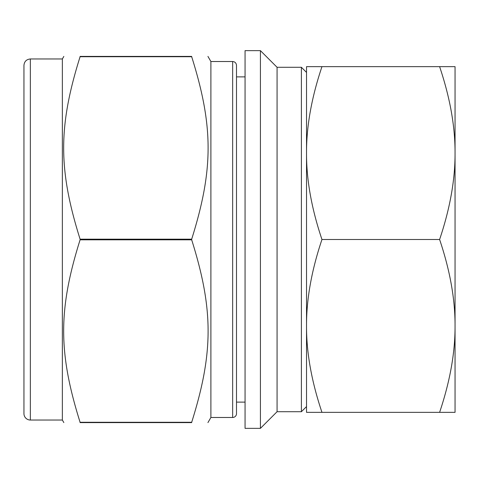 <?xml version="1.0" encoding="UTF-8"?>
<svg xmlns="http://www.w3.org/2000/svg" width="479" height="479" viewBox="0 0 479 479"><rect width="100%" height="100%" fill="white"/><g stroke="black" fill="none" stroke-linecap="round" stroke-linejoin="round"><path stroke-width="0.72" d="M80.089 422.28C58.199 352.562 58.199 309.536 80.089 239.823L191.684 239.823C213.574 309.536 213.574 352.562 191.684 422.28L80.089 422.28L80.089 422.598C58.199 422.598 58.199 422.598 80.089 422.598C58.199 422.598 58.199 422.598 80.089 422.598L191.684 422.598C213.574 422.598 213.574 422.598 191.684 422.598C213.574 422.598 213.574 422.598 191.684 422.598L191.684 422.28M191.684 56.72L191.684 56.402C213.574 56.402 213.574 56.402 191.684 56.402C213.574 56.402 213.574 56.402 191.684 56.402L80.089 56.402C58.199 56.402 58.199 56.402 80.089 56.402C58.199 56.402 58.199 56.402 80.089 56.402L80.089 56.72L191.684 56.72C213.574 126.438 213.574 169.464 191.684 239.177L80.089 239.177C58.199 169.464 58.199 126.438 80.089 56.72M207.934 56.402L210.892 61.522L210.892 417.478L207.934 422.598M191.684 239.177L191.684 239.823M245.062 50.642L245.062 428.358L260.426 428.358L260.426 50.642L245.062 50.642M321.96 66.647L306.524 66.647L306.524 153.07C306.41 126.378 311.56 97.566 321.96 66.647L439.608 66.647C450.015 97.566 455.158 126.378 455.05 153.07C455.158 179.769 450.015 208.581 439.608 239.5C450.015 270.419 455.158 299.231 455.05 325.93C455.158 352.622 450.015 381.434 439.608 412.353L321.96 412.353C311.56 381.434 306.41 352.622 306.524 325.93C306.41 299.231 311.56 270.419 321.96 239.5C311.56 208.581 306.41 179.769 306.524 153.07L306.524 412.353L321.96 412.353M439.608 412.353L455.05 412.353L455.05 66.647L439.608 66.647M321.96 239.5L439.608 239.5M30.351 420.035L30.351 58.965C26.465 59.342 24.327 61.474 23.95 65.366L23.95 413.634A6.401 6.401 0 0 0 30.351 420.035L62.36 420.035L63.839 422.598M30.351 58.965L62.36 58.965L62.36 420.035M80.089 239.177L80.089 239.823M236.5 402.115L236.5 65.366L236.5 413.634L236.5 402.115L245.062 402.115M236.5 413.634A3.844 3.844 0 0 1 232.656 417.478L232.656 61.522C234.967 61.731 236.249 63.012 236.5 65.366M260.426 50.642L277.072 67.288L277.072 411.712L260.426 428.358M277.072 67.288L301.399 67.288L301.399 411.712L277.072 411.712M62.36 58.965L63.839 56.402M210.892 417.478L232.656 417.478M210.892 61.522L232.656 61.522M236.5 76.885L245.062 76.885M306.524 72.407L301.399 67.288M306.524 406.593L301.399 411.712"/></g></svg>
